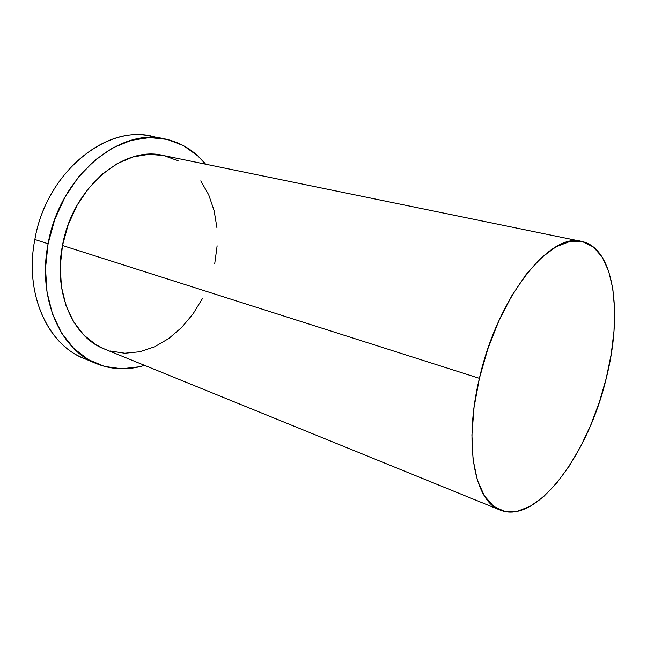 <?xml version="1.0" encoding="UTF-8"?>
<svg xmlns="http://www.w3.org/2000/svg" width="647" height="647" viewBox="0 0 647 647"><rect width="100%" height="100%" fill="white"/><g stroke="black" fill="none" stroke-linecap="round" stroke-linejoin="round"><path stroke-width="0.97" d="M89.658 360.387C50.628 349.865 23.47 296.666 34.849 239.511C24.238 293.115 47.377 344.042 83.059 357.977L95.554 363.282M164.12 138.757C118.757 127.71 59.532 176.954 48.088 243.765L45.492 268.432L47.029 292.258L52.544 314.135L61.643 333.108L73.798 348.442L88.34 359.635L104.555 366.437L121.741 368.782L139.202 366.817L144.588 365.369C127.904 370.472 111.696 369.841 95.95 363.452C60.292 349.55 37.267 298.105 48.088 243.765L34.849 239.511L48.088 243.765L54.752 219.479L65.161 196.761L78.764 176.696L94.85 160.221L112.602 147.985L131.147 140.391L149.643 137.585L167.33 139.445L183.546 145.68L197.739 155.83L205.625 164.184C194.593 150.67 180.756 142.194 164.12 138.757L150.363 136.145C104.943 125.138 46.034 173.598 34.849 239.511C46.592 169.773 111.155 121.086 157.172 137.811M581.661 241.444L163.109 155.45C123.714 145.308 72.424 187.897 62.484 245.512L479.395 378.341C497.656 296.892 550.451 231.626 581.661 241.444C614.577 248.027 622.843 313.706 606.247 378.309C588.43 454.081 536.719 525.162 500.171 510.071C474.72 501.441 463.341 444.869 479.395 378.341L62.484 245.512C53.03 292.533 73.062 337.313 104.385 349.008L499.896 509.957M606.247 378.309L599.348 402.135L590.695 425.192L580.496 446.818L569.028 466.374L556.59 483.22L543.529 496.726L530.233 506.286L517.163 511.356L504.806 511.478L493.693 506.358L484.368 495.861L477.349 480.139L473.086 459.621L471.914 435.059L474.025 407.529L479.395 378.341L487.798 348.984L498.805 320.969L511.826 295.703L526.165 274.401L541.086 257.951L555.854 246.911L569.837 241.493L582.47 241.622L593.331 246.968L602.122 257.013L608.649 271.133L612.806 288.651L614.577 308.837L614.003 330.973L611.189 354.362L606.247 378.309M163.19 155.466L148.883 154.31L133.031 156.946L117.212 163.634L102.129 174.237L88.493 188.39L76.977 205.52L68.161 224.865L62.484 245.512L60.22 266.491L61.433 286.799L66.002 305.513L73.637 321.834L83.892 335.114L96.233 344.924L104.709 349.145M110.087 350.989L124.831 353.238L139.889 351.758L154.706 346.752L168.778 338.518L181.67 327.447L193 313.973L202.446 298.558M214.691 263.96L217.133 245.836M216.963 227.898L214.149 210.704L208.722 194.844L200.764 180.877M178.135 160.804L164.112 155.668"/></g></svg>
